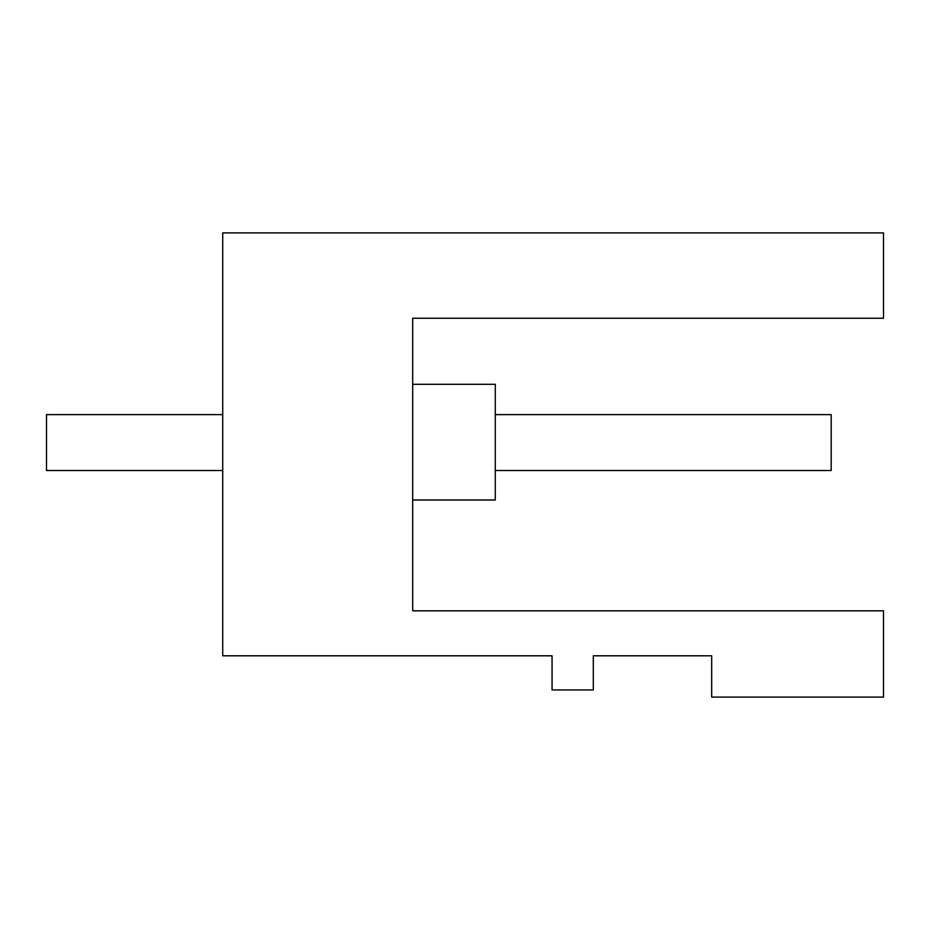 <?xml version="1.0" encoding="UTF-8"?>
<svg xmlns="http://www.w3.org/2000/svg" width="930" height="930" viewBox="0 0 930 930"><rect width="100%" height="100%" fill="white"/><g stroke="black" fill="none" stroke-linecap="round" stroke-linejoin="round"><path stroke-width="1.4" d="M412.688 546.77L412.688 610.812L883.5 610.812L883.5 697.105L711.694 697.105L711.694 655.801L593.305 655.801L593.305 689.944L552.06 689.944L552.06 655.801L222.712 655.801L222.712 470.51L46.5 470.51L46.5 414.617L222.712 414.617L222.712 232.895L883.5 232.895L883.5 318.246L412.688 318.246L412.688 359.55M412.688 610.812L412.688 318.246M222.712 232.895L222.712 655.801M412.688 384.299L495.283 384.299L495.283 500.003L412.688 500.003M495.283 470.51L831.188 470.51L831.188 414.617L495.283 414.617"/></g></svg>
